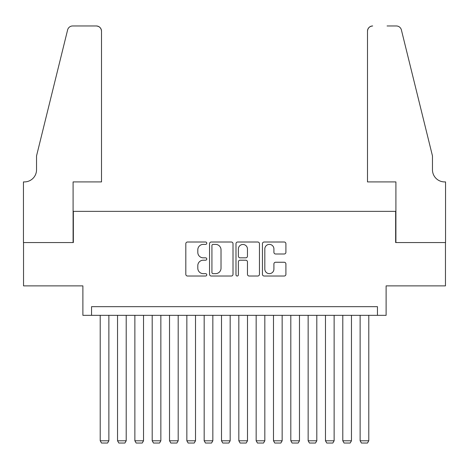 <?xml version="1.0" encoding="UTF-8"?>
<svg xmlns="http://www.w3.org/2000/svg" width="469" height="469" viewBox="0 0 469 469"><rect width="100%" height="100%" fill="white"/><g stroke="black" fill="none" stroke-linecap="round" stroke-linejoin="round"><path stroke-width="0.7" d="M206.776 243.2A1.19 1.19 0 0 0 205.586 242.01L187.512 242.01A1.7 1.7 0 0 0 185.812 243.71L185.812 274.324A1.7 1.7 0 0 0 187.512 276.024L205.586 276.024A1.19 1.19 0 0 0 206.776 274.834A1.19 1.19 0 0 0 205.586 273.644L203.247 273.644A5.44 5.44 0 0 1 197.807 268.204L197.807 265.653A5.44 5.44 0 0 1 203.247 260.207L205.586 260.207A1.19 1.19 0 0 0 206.776 259.017A1.19 1.19 0 0 0 205.586 257.827L203.247 257.827A5.44 5.44 0 0 1 197.807 252.386L197.807 249.836A5.44 5.44 0 0 1 203.247 244.39L205.586 244.39A1.19 1.19 0 0 0 206.776 243.2M284.208 253.999A1.7 1.7 0 0 0 285.908 252.299L285.908 243.71A1.7 1.7 0 0 0 284.208 242.01L264.135 242.01A1.7 1.7 0 0 0 262.435 243.71L262.435 274.324A1.7 1.7 0 0 0 264.135 276.024L284.208 276.024A1.7 1.7 0 0 0 285.908 274.324L285.908 263.953A1.7 1.7 0 0 0 284.208 262.247L275.62 262.247A1.7 1.7 0 0 0 273.914 263.953L273.914 269.095A4.549 4.549 0 0 1 269.364 273.644A4.549 4.549 0 0 1 264.815 269.095L264.815 248.939A4.549 4.549 0 0 1 269.364 244.39A4.549 4.549 0 0 1 273.914 248.939L273.914 252.299A1.7 1.7 0 0 0 275.62 253.999L284.208 253.999M377.451 315.332L386.116 315.332L386.116 285.879L445.462 285.879L445.462 242.555L395.648 242.555L395.648 211.367L73.352 211.367L73.352 242.555L23.538 242.555L23.538 285.879L82.884 285.879L82.884 315.332L377.451 315.332L377.451 306.667L91.549 306.667L91.549 315.332M233.011 243.71A1.7 1.7 0 0 0 231.311 242.01L211.243 242.01A1.7 1.7 0 0 0 209.543 243.71L209.543 274.324A1.7 1.7 0 0 0 211.243 276.024L231.311 276.024A1.7 1.7 0 0 0 233.011 274.324L233.011 243.71M237.689 242.01L257.757 242.01A1.7 1.7 0 0 1 259.457 243.71L259.457 274.324A1.7 1.7 0 0 1 257.757 276.024L249.168 276.024A1.7 1.7 0 0 1 247.468 274.324L247.468 261.907A1.7 1.7 0 0 0 245.768 260.207L240.069 260.207A1.7 1.7 0 0 0 238.369 261.907L238.369 274.834A1.19 1.19 0 0 1 237.179 276.024A1.19 1.19 0 0 1 235.989 274.834L235.989 243.71A1.7 1.7 0 0 1 237.689 242.01M213.114 244.39A1.19 1.19 0 0 0 211.924 245.58L211.924 272.454A1.19 1.19 0 0 0 213.114 273.644L215.576 273.644A5.44 5.44 0 0 0 221.022 268.204L221.022 249.836A5.44 5.44 0 0 0 215.576 244.39L213.114 244.39M247.468 249.027A4.549 4.549 0 0 0 242.919 244.478A4.549 4.549 0 0 0 238.369 249.027L238.369 256.127A1.7 1.7 0 0 0 240.069 257.827L245.768 257.827A1.7 1.7 0 0 0 247.468 256.127L247.468 249.027M108.872 315.332L108.872 440.784L100.214 440.784L100.214 315.332M108.872 440.784L107.577 443.035L101.509 443.035L100.214 440.784M101.509 181.913L101.509 31.159A5.2 5.2 0 0 0 96.315 25.965L72.66 25.965A5.2 5.2 0 0 0 67.612 29.916L36.535 155.919L36.535 169.784A12.13 12.13 0 0 1 24.406 181.913L23.45 181.913L23.45 242.555L73.094 242.555L73.094 181.913L101.509 181.913L101.509 31.159C101.181 28.029 99.446 26.293 96.315 25.965L81.928 25.965M67.612 29.916C68.937 27.067 68.937 27.067 67.612 29.916C68.937 27.067 68.937 27.067 67.612 29.916M36.535 169.784A12.13 12.13 0 0 1 24.406 181.913M367.491 181.913L367.491 31.159L367.491 181.913L395.906 181.913L395.906 242.555L445.55 242.555L445.55 181.913L444.594 181.913A12.13 12.13 0 0 1 432.465 169.784A12.13 12.13 0 0 0 444.594 181.913M422.938 117.285L401.388 29.916L432.465 155.919L432.465 169.784M387.072 25.965L396.34 25.965A5.2 5.2 0 0 1 401.388 29.916C400.063 27.067 400.063 27.067 401.388 29.916C400.063 27.067 400.063 27.067 401.388 29.916M372.685 25.965A5.2 5.2 0 0 0 367.491 31.159C367.819 28.029 369.554 26.293 372.685 25.965M126.202 315.332L126.202 440.784L117.537 440.784L117.537 315.332M126.202 440.784L124.901 443.035L118.839 443.035L117.537 440.784M143.532 315.332L143.532 440.784L134.867 440.784L134.867 315.332M143.532 440.784L142.23 443.035L136.168 443.035L134.867 440.784M160.855 315.332L160.855 440.784L152.196 440.784L152.196 315.332M160.855 440.784L159.56 443.035L153.492 443.035L152.196 440.784M178.185 315.332L178.185 440.784L169.52 440.784L169.52 315.332M178.185 440.784L176.883 443.035L170.822 443.035L169.52 440.784M195.514 315.332L195.514 440.784L186.85 440.784L186.85 315.332M195.514 440.784L194.213 443.035L188.151 443.035L186.85 440.784M212.838 315.332L212.838 440.784L204.179 440.784L204.179 315.332M212.838 440.784L211.542 443.035L205.475 443.035L204.179 440.784M230.168 315.332L230.168 440.784L221.503 440.784L221.503 315.332M230.168 440.784L228.866 443.035L222.804 443.035L221.503 440.784M247.497 315.332L247.497 440.784L238.832 440.784L238.832 315.332M247.497 440.784L246.196 443.035L240.134 443.035L238.832 440.784M264.821 315.332L264.821 440.784L256.162 440.784L256.162 315.332M264.821 440.784L263.525 443.035L257.458 443.035L256.162 440.784M282.15 315.332L282.15 440.784L273.486 440.784L273.486 315.332M282.15 440.784L280.849 443.035L274.787 443.035L273.486 440.784M299.48 315.332L299.48 440.784L290.815 440.784L290.815 315.332M299.48 440.784L298.178 443.035L292.117 443.035L290.815 440.784M316.804 315.332L316.804 440.784L308.145 440.784L308.145 315.332M316.804 440.784L315.508 443.035L309.44 443.035L308.145 440.784M334.133 315.332L334.133 440.784L325.468 440.784L325.468 315.332M334.133 440.784L332.832 443.035L326.77 443.035L325.468 440.784M351.463 315.332L351.463 440.784L342.798 440.784L342.798 315.332M351.463 440.784L350.161 443.035L344.099 443.035L342.798 440.784M368.786 315.332L368.786 440.784L360.128 440.784L360.128 315.332M368.786 440.784L367.491 443.035L361.423 443.035L360.128 440.784"/></g></svg>
